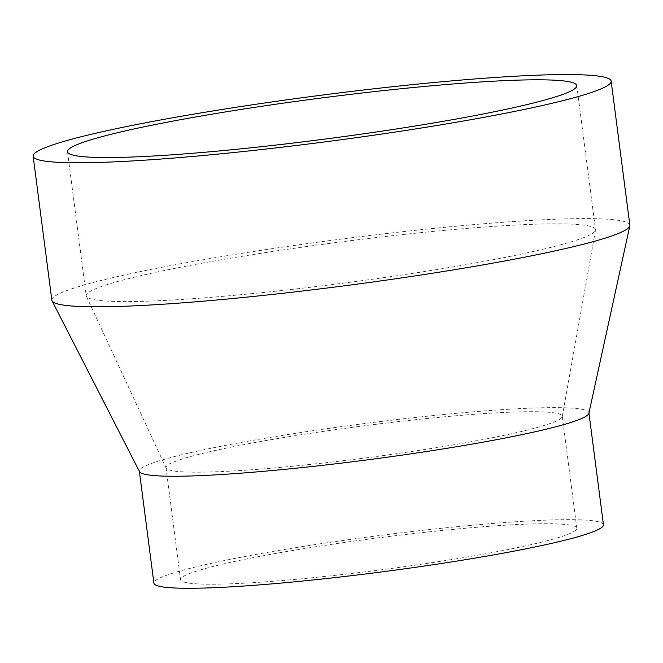 <?xml version="1.0" encoding="UTF-8"?>
<svg xmlns="http://www.w3.org/2000/svg" width="663" height="663" viewBox="0 0 663 663"><rect width="100%" height="100%" fill="white"/><g stroke="black" fill="none" stroke-linecap="round" stroke-linejoin="round"><path stroke-width="0.5" stroke-dasharray="3.31 2.49" d="M629.85 225.171A291.422 23.379 -7.4 0 0 362.769 236.376A291.422 23.379 -7.4 0 0 55.634 295.698A291.422 23.379 -7.4 0 0 51.855 300.24M588.885 413.281A226.663 18.183 -7.4 0 0 588.91 412.751A226.663 18.183 -7.4 0 0 381.175 421.461A226.663 18.183 -7.4 0 0 142.296 467.606A226.663 18.183 -7.4 0 0 139.354 471.136A226.663 18.183 -7.4 0 0 139.52 471.642M603.454 524.773A226.663 18.183 -7.4 0 0 395.728 533.491A226.663 18.183 -7.4 0 0 156.849 579.628A226.663 18.183 -7.4 0 0 153.907 583.167M559.663 419.323A199.787 16.028 -7.4 0 0 562.249 416.621A199.787 16.028 -7.4 0 0 562.257 416.215A199.787 16.028 -7.4 0 0 379.161 423.889A199.787 16.028 -7.4 0 0 168.601 464.564A199.787 16.028 -7.4 0 0 166.007 467.68A199.787 16.028 -7.4 0 0 166.123 468.07A199.787 16.028 -7.4 0 0 351.605 459.691A199.787 16.028 -7.4 0 0 559.663 419.323M574.216 531.353A199.787 16.028 -7.4 0 0 576.802 528.237A199.787 16.028 -7.4 0 0 393.706 535.919A199.787 16.028 -7.4 0 0 183.154 576.586A199.787 16.028 -7.4 0 0 180.56 579.702A199.787 16.028 -7.4 0 0 363.656 572.02A199.787 16.028 -7.4 0 0 574.216 531.353M592.158 233.633A256.78 20.594 -7.4 0 0 595.473 230.16A256.78 20.594 -7.4 0 0 595.49 229.63A256.78 20.594 -7.4 0 0 360.166 239.5A256.78 20.594 -7.4 0 0 89.546 291.778A256.78 20.594 -7.4 0 0 86.215 295.773A256.78 20.594 -7.4 0 0 86.364 296.278A256.78 20.594 -7.4 0 0 324.754 285.513A256.78 20.594 -7.4 0 0 592.158 233.633M562.257 416.215L576.802 528.237M562.249 416.621L595.473 230.16M576.785 85.602L595.49 229.63M67.51 151.744L86.215 295.773M166.123 468.07L86.364 296.278M166.007 467.68L180.56 579.702"/><path stroke-width="0.99" d="M33.15 156.203L51.855 300.24A291.422 23.379 -7.4 0 0 52.062 300.886A291.422 23.379 -7.4 0 0 323.08 288.521A291.422 23.379 -7.4 0 0 626.071 229.713A291.422 23.379 -7.4 0 0 629.817 225.851A291.422 23.379 -7.4 0 0 629.85 225.171L611.145 81.135A291.422 23.379 -7.4 0 0 344.064 92.339A291.422 23.379 -7.4 0 0 36.929 151.661A291.422 23.379 -7.4 0 0 33.15 156.203A291.422 23.379 -7.4 0 0 300.231 145.006A291.422 23.379 -7.4 0 0 607.366 85.676A291.422 23.379 -7.4 0 0 611.145 81.135M52.062 300.886L139.52 471.642A226.663 18.183 -7.4 0 0 350.313 462.028A226.663 18.183 -7.4 0 0 585.968 416.281A226.663 18.183 -7.4 0 0 588.885 413.281L629.817 225.851M139.387 471.393L153.907 583.167A226.663 18.183 -7.4 0 0 361.633 574.448A226.663 18.183 -7.4 0 0 600.521 528.312A226.663 18.183 -7.4 0 0 603.454 524.773L588.943 413.008M573.454 89.596A256.78 20.594 -7.4 0 0 576.785 85.602A256.78 20.594 -7.4 0 0 341.462 95.472A256.78 20.594 -7.4 0 0 70.842 147.741A256.78 20.594 -7.4 0 0 67.51 151.744A256.78 20.594 -7.4 0 0 302.834 141.874A256.78 20.594 -7.4 0 0 573.454 89.596"/></g></svg>

